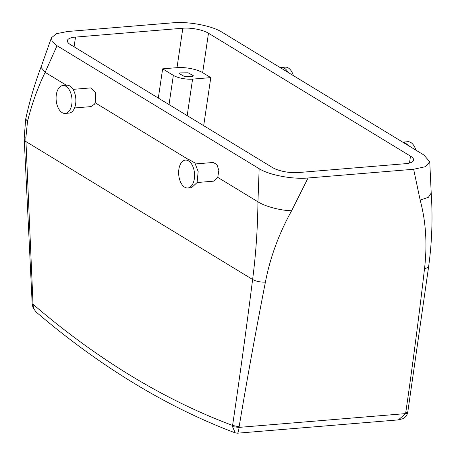 <?xml version="1.0" encoding="UTF-8"?>
<svg xmlns="http://www.w3.org/2000/svg" width="456" height="456" viewBox="0 0 456 456"><rect width="100%" height="100%" fill="white"/><g stroke="black" fill="none" stroke-linecap="round" stroke-linejoin="round"><path stroke-width="0.68" d="M62.911 85.523L66.741 85.204A13.993 7.923 85.3 0 1 74.955 93.885A13.993 7.923 85.3 0 1 73.758 109.588A13.993 7.923 85.3 0 1 69.05 113.099L65.214 113.419A13.993 7.923 85.3 0 1 57 104.737A13.993 7.923 85.3 0 1 58.197 89.034A13.993 7.923 85.3 0 1 62.911 85.523A13.993 7.923 85.3 0 1 71.119 94.204A13.993 7.923 85.3 0 1 69.922 109.907A13.993 7.923 85.3 0 1 65.214 113.419M73.011 89.365L90.653 87.911L95.731 92.836L95.218 102.805L94.438 104.236L90.932 106.613M197.095 182.531L213.579 181.169L217.763 177.367L218.834 170.35L216.925 164.559L213.203 162.473L195.561 163.932M36.013 311.932L35.961 311.887C73.604 344.018 112.199 371.275 151.745 393.642C179.311 409.226 207.155 422.313 235.279 432.898L232.531 426.696L232.588 425.437C239.651 377.716 246.325 329.067 252.613 279.482C255.867 254.522 257.646 228.633 257.948 201.82L259.15 168.697C269.171 175.058 292.427 179.464 308.062 177.988L413.643 169.261L425.516 166.662L429.746 161.766L423.966 155.069L221.844 32.091C211.692 25.639 188.191 21.324 172.932 22.8L67.357 31.527L56.498 33.698L51.442 37.745L52.24 41.627L57.034 45.72L259.15 168.697M33.579 308.518L35.961 311.881L33.579 308.518L33.043 304.3L25.958 141.577L25.849 137.906L27.531 121.296C31.863 103.979 37.728 87.655 45.133 72.333L57.034 45.72M232.531 426.696L239.064 427.38L239.126 426.77C247.066 379.232 255.827 331.01 265.409 282.099C270.112 257.634 278.855 233.837 291.629 210.718L308.062 177.988M208.483 33.231A18.662 5.86 -171.6 0 0 182.833 28.221L75.514 37.096A18.662 5.86 -171.6 0 0 67.374 40.647A18.662 5.86 -171.6 0 0 70.503 44.642L272.511 167.551A18.662 5.86 -171.6 0 0 298.167 172.567L405.487 163.693A18.662 5.86 -171.6 0 0 413.626 160.141A18.662 5.86 -171.6 0 0 410.497 156.146L208.483 33.231L202.663 72.669A18.662 5.86 -171.6 0 0 177.008 67.659L162.638 68.85L158.323 98.074M27.531 121.296L25.701 119.039C29.543 101.346 34.627 84.086 40.954 67.266L51.442 37.745M187.764 187.98L191.594 187.667L197.089 182.542L198.166 171.547L194.855 162.895L189.291 159.765L185.455 160.084A13.993 7.923 -94.7 0 0 178.889 176.204A13.993 7.923 -94.7 0 0 187.764 187.98A13.993 7.923 -94.7 0 0 194.33 171.866A13.993 7.923 -94.7 0 0 185.455 160.084M398.401 419.89L405.566 413.615L405.697 412.999C412.589 365.547 418.847 317.53 424.485 268.949C427.392 244.615 425.95 221.662 420.158 200.087L413.643 169.261M162.638 68.85L173.343 75.36A13.993 4.395 -171.6 0 0 192.58 79.122L210.786 77.617L202.663 72.669M210.786 77.617L203.69 125.679M239.126 426.77L232.588 425.437A1390.276 786.993 85.3 0 1 148.673 386.152A1390.276 786.993 85.3 0 1 33.043 304.3L32.205 304.26L24.339 141.491L24.197 137.826L25.701 119.039M405.697 412.999L407.778 412.07L428.56 267.113C431.963 242.615 432.847 217.928 431.211 193.048L429.746 161.766M237.017 432.909C237.838 433.787 238.516 431.946 239.064 427.38L405.566 413.615L407.527 413.227L407.778 412.07M235.273 432.898L237.422 433.2L398.464 419.885L402.83 418.699C405.196 417.514 406.763 415.69 407.527 413.227M192.597 76.562L193.367 75.747L188.242 72.823L180.291 72.886L179.521 73.701L184.646 76.631L192.597 76.562M280.326 67.676A13.993 7.923 85.3 0 1 281.38 67.459A13.993 7.923 85.3 0 1 288.095 72.401M410.645 146.963L403.925 142.021L402.876 142.238M281.38 67.459L285.211 67.14A13.993 7.923 85.3 0 1 293.362 75.605M415.906 150.166A13.993 7.923 -94.7 0 0 407.761 141.708L403.93 142.021M217.763 177.367L257.948 201.82C264.97 206.437 281.124 210.706 291.629 210.718M40.954 67.266L45.133 72.333L66.342 85.238M95.218 102.805L188.892 159.799M265.409 282.099C260.456 282.292 256.186 281.42 252.613 279.482L25.958 141.577L24.339 141.491M25.849 137.906L24.197 137.826M420.158 200.087L428.383 197.294L431.211 193.053M75.514 37.096L74.077 46.82M182.833 28.221L177.008 67.659M410.497 156.146L409.477 163.06M424.485 268.949L428.56 267.113M173.343 75.36L169.028 104.589M192.58 79.122L187.188 115.642M74.55 107.964L91.029 106.601M33.168 308.25L32.205 304.26"/></g></svg>
